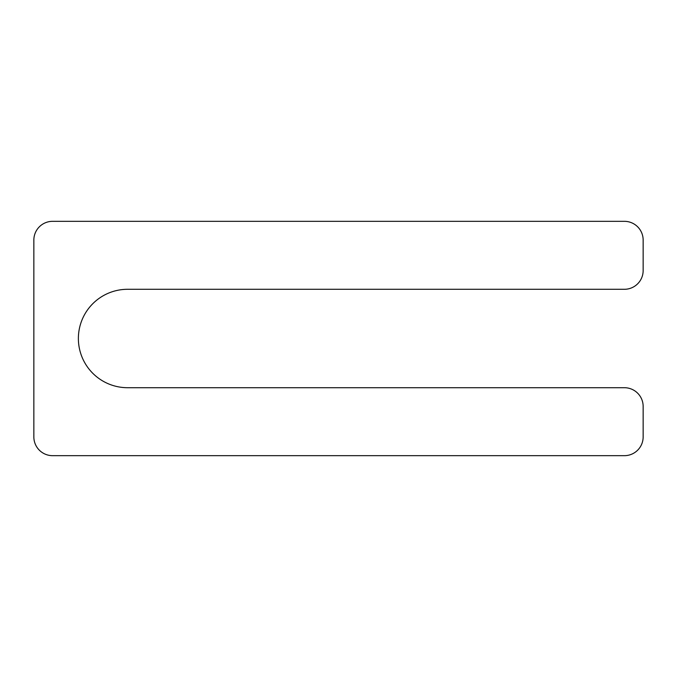 <?xml version="1.0" encoding="UTF-8"?>
<svg xmlns="http://www.w3.org/2000/svg" width="677" height="677" viewBox="0 0 677 677"><rect width="100%" height="100%" fill="white"/><g stroke="black" fill="none" stroke-linecap="round" stroke-linejoin="round"><path stroke-width="1.02" d="M127.589 387.709L624.406 387.709A18.744 18.744 0 0 1 643.15 406.462L643.15 436.927A18.744 18.744 0 0 1 624.406 455.672L52.594 455.672A18.744 18.744 0 0 1 33.85 436.927L33.85 240.073A18.744 18.744 0 0 1 52.594 221.328L624.406 221.328A18.744 18.744 0 0 1 643.15 240.073L643.15 270.538A18.744 18.744 0 0 1 624.406 289.291L127.589 289.291A49.209 49.209 0 0 0 78.38 338.5A49.209 49.209 0 0 0 127.589 387.709"/></g></svg>
